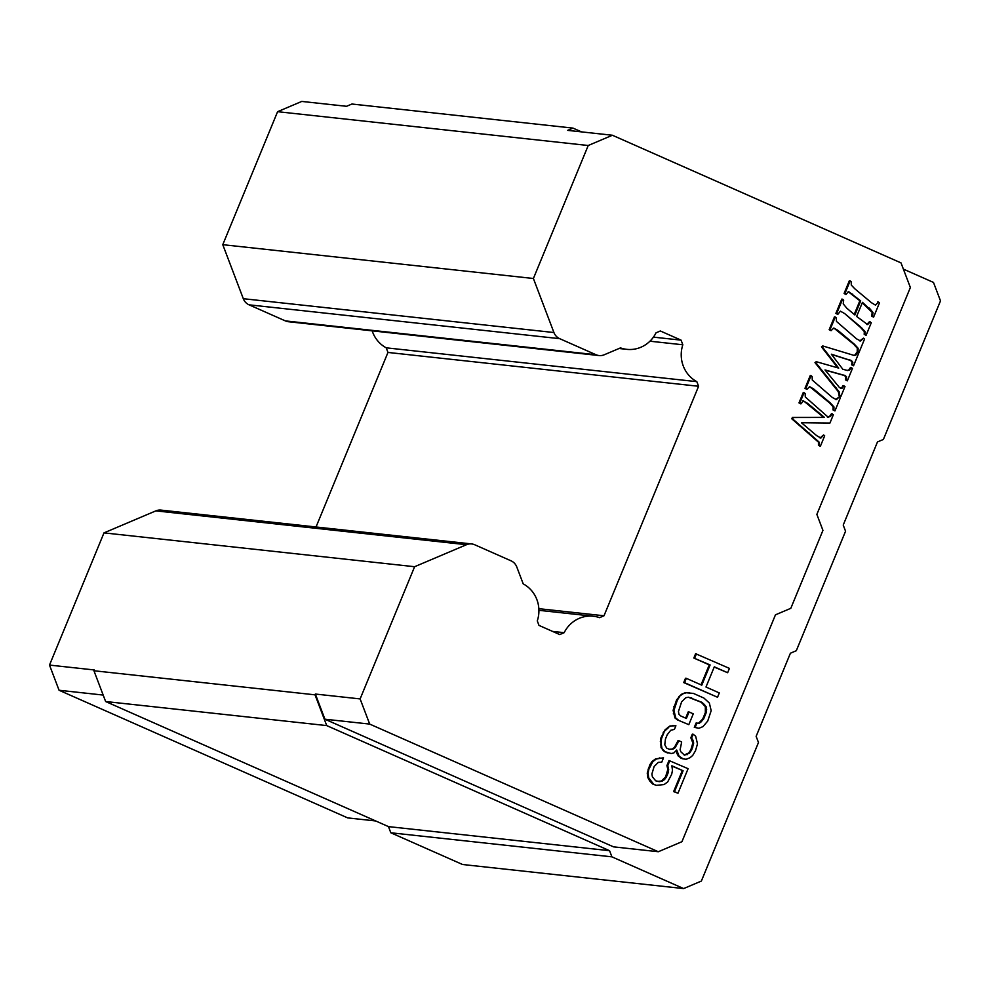 <?xml version="1.0" encoding="UTF-8"?>
<svg xmlns="http://www.w3.org/2000/svg" width="990" height="990" viewBox="0 0 990 990"><rect width="100%" height="100%" fill="white"/><g stroke="black" fill="none" stroke-linecap="round" stroke-linejoin="round"><path stroke-width="1.49" d="M538.857 608.677L604.011 615.768L698.593 386.273L696.836 381.657L386.211 347.824L387.969 352.44L316.033 526.989M698.593 386.273L387.969 352.44M372.178 330.846A30.554 29.18 96.2 0 0 386.211 347.824M649.935 341.204L682.828 344.78A30.554 29.18 96.2 0 0 696.836 381.657M49.5 665.082L94.273 669.958L93.939 670.75L315.03 694.832L315.352 694.04L360.125 698.915L414.612 566.713L466.476 544.71A11.286 10.779 -83.8 0 1 471.673 543.943L161.048 510.11A11.286 10.779 96.2 0 0 155.851 510.877L103.987 532.88L49.5 665.082L59.066 690.253L347.688 817.901L375.668 820.957M285.368 320.896A11.286 10.779 96.2 0 0 288.424 321.725L599.049 355.546A11.286 10.779 -83.8 0 1 595.992 354.729L559.684 338.667A11.286 10.779 -83.8 0 1 553.93 332.529L533.4 278.499L222.775 244.679L243.305 298.695A11.286 10.779 96.2 0 0 249.059 304.833L285.368 320.896L595.992 354.729M360.125 698.915L369.691 724.086L658.313 851.734L681.937 841.71L775.455 614.84L790.812 608.318L822.938 530.38L816.861 514.392L910.367 287.508L901.011 262.894L612.402 135.246L567.629 130.371L572.987 128.106L351.908 104.024L346.55 106.301L301.777 101.425L277.596 111.684L222.775 244.679M657.051 781.419L661.382 781.048L665.565 776.927L667.842 769.403L666.926 765.579L669.005 760.53L688.087 768.698L677.977 793.225L674.462 791.678L683.088 770.752L671.901 766.074M677.977 793.225L673.633 791.592L682.259 770.666M656.321 785.355L652.682 784.03L649.774 781.036L647.856 777.633L647.237 773.091L649.811 764.837L652.002 761.545L655.59 758.86L663.523 757.833L656.42 758.959L652.831 761.632L648.858 769.255L648.066 773.178L648.685 777.719L653.511 784.117L656.321 785.355L664.129 784.55L667.718 781.865L671.69 774.242L672.482 770.319L671.863 765.79L683.088 770.752M671.109 753.514L664.364 751.658L661.048 747.636L660.813 738.144L665.082 729.791L669.97 725.979L675.91 725.769L674.413 729.383L670.713 730.298L667.235 734.729L665.453 739.06L664.773 744.727L666.691 748.143L669.488 749.38L672.891 749.183L675.192 747.636L678.868 740.73L681.677 741.968L680.105 749.801L680.91 751.868L684.523 755.172L689.523 753.118L691.713 749.826L693.693 743.02L691.663 737.859L693.149 734.246L695.661 736.213L697.492 743.849L695.524 750.655L692.74 755.395L690.141 757.659L686.144 759.305L683.038 758.785L679.128 756.199L676.702 750.012L673.806 752.994L671.109 753.514L665.193 751.744L661.048 747.636M669.215 749.257L672.062 749.084L674.363 747.549L678.039 740.644L678.868 740.73M684.14 754.999L688.693 753.031L690.884 749.727L692.864 742.933L690.834 737.773L692.319 734.159L693.149 734.246M686.144 759.305L682.209 758.699L678.298 756.113L676.059 750.68M688.817 724.655L677.457 719.903L674.945 717.948L673.113 710.313L676.578 699.893L681.355 694.337L685.352 692.691L693.396 693.408L703.915 698.061L709.347 703.024L711.179 710.659L707.714 721.067L702.937 726.635L698.94 728.281L695.129 727.44L696.91 723.121L699.311 723.331L703.506 719.21L706.179 712.713L706.155 706.724L702.133 702.393L688.508 697.22L685.798 697.727L681.615 701.848L678.447 711.538L678.967 714.322L680.774 715.98L686.379 718.455L689.065 711.971L693.272 713.827L688.817 724.655L677.457 719.903M698.94 728.281L694.299 727.353L696.081 723.022L698.482 723.232L702.677 719.111L705.35 712.614L705.326 706.637L701.304 702.306L688.372 697.245M685.649 718.134L688.236 711.872L689.065 711.971M701.031 684.845L709.273 664.872L693.829 658.041L695.611 653.709L729.432 668.386L727.638 672.717L714.31 666.827L705.981 687.023L719.309 692.926L717.527 697.257L684.548 682.667L686.33 678.336L701.774 685.167L710.102 664.958L693.829 658.041M727.638 672.717L714.211 667.05M717.527 697.257L683.719 682.58L685.501 678.249L686.33 678.336M800.885 403.895L798.992 402.893L803.249 392.572L804.078 392.659L799.821 402.992L800.885 403.895L803.583 400.851M827.393 417.149L829.769 416.122L831.464 413.733L833.37 414.711L829.942 423.039L801.43 422.73L816.688 435.662L820.883 438.063L823.593 434.932L824.682 435.81L820.351 446.317L819.274 445.401L819.274 442.233L792.644 418.906L793.225 417.508L824.472 417.446L807.692 403.413L803.274 400.876M820.054 437.964L823.593 434.932M820.351 446.317L818.445 445.314L818.445 442.146L791.814 418.82L792.396 417.409L823.643 417.359L803.967 401.222M804.981 388.352L806.887 389.355L804.981 388.352L810.253 375.557L811.082 375.643L812.159 376.559L812.283 380.061L832.404 397.522L836.439 399.651L839.31 396.817L840.386 397.695L834.929 410.937L833.865 410.033L833.964 406.927L830.214 402.843L813.644 388.959L809.721 386.706M835.61 399.552L839.31 396.817M834.929 410.937L833.035 409.934L833.135 406.841L829.385 402.757L810.043 386.979M853.504 355.323L854.952 355.076L856.771 352.353L858.664 353.343L853.529 365.793L851.635 364.803L852.006 362.253L850.633 360.509L831.526 354.432M847.069 370.458L848.727 370.037L850.571 367.389L852.464 368.391L847.341 380.841L846.264 379.925L846.574 376.831L845.2 375.581L825.016 369.938L839.371 387.436L841.191 388.476M847.341 380.841L845.435 379.838L845.745 376.732L844.371 375.495L825.153 370.124M840.547 388.29L842.391 388.092L841.562 388.006L843.072 385.58L845.002 386.508L840.894 396.47L839.829 395.555L839.173 391.83L815.81 362.699L816.23 361.684L838.728 368.107L822.306 346.946L822.727 345.931L853.937 355.385L855.781 355.163L857.6 352.44M840.894 396.47L839 395.468L838.344 391.731L814.98 362.612L816.23 361.684M837.75 367.835L821.477 346.859L822.727 345.931M829.162 329.707L831.055 330.697L829.162 329.707L834.434 316.911L835.263 316.998L836.327 317.914L836.463 321.416L856.585 338.877L860.619 340.993L863.478 338.159L864.555 339.05L859.097 352.292L858.033 351.376L858.132 348.282L854.382 344.198L837.825 330.314L833.902 328.061M859.79 340.907L863.478 338.159M859.097 352.292L857.204 351.289L857.303 348.195L853.553 344.112L834.224 328.334M871.695 316.132L873.588 317.134L871.695 316.132L872.19 312.444L862.278 302.779M866.807 324.497L869.369 321.775L871.274 322.752L866.089 335.325L865.025 334.422L865.149 331.7L861.275 327.48L844.705 313.595L840.411 311.182L837.775 314.412L836.699 313.496L842.589 299.228L843.666 300.106L843.22 303.856L846.896 308.298L854.89 314.981L860.694 300.873L848.702 291.679M866.089 335.325L864.196 334.323L864.32 331.613L860.446 327.393L844.705 313.595M837.775 314.412L835.869 313.409L841.76 299.129L842.589 299.228M854.234 314.436L859.865 300.787L848.195 291.666M848.405 291.691L845.98 294.488L844.086 293.486L849.333 280.764L850.163 280.863L851.227 281.766L851.289 285.095L854.902 288.87L871.485 302.73L875.531 305.155L878.377 302.024L877.548 301.938M612.402 135.246L588.221 145.505L533.4 278.499M619.047 348.492L626.818 349.346A30.554 29.18 96.2 0 1 620.482 347.886L604.234 354.779A11.286 10.779 -83.8 0 1 599.049 355.546M626.818 349.346A30.554 29.18 96.2 0 0 656.024 332.813L660.342 330.982L681.071 340.139L682.828 344.78M538.919 610.31L593.332 616.238A30.554 29.18 96.2 0 1 599.569 617.649L604.011 615.768M593.332 616.238A30.554 29.18 96.2 0 0 564.176 632.672L559.721 634.565L538.993 625.395L537.285 620.891A30.554 29.18 96.2 0 0 523.215 583.877L516.78 566.961A11.286 10.779 -83.8 0 0 511.038 560.823L474.73 544.76A11.286 10.779 -83.8 0 0 471.673 543.943M653.425 337.132L681.071 340.139M59.066 690.253L103.183 695.067M552.581 631.41L564.176 632.672M414.612 566.713L103.987 532.88M588.221 145.505L277.596 111.684M859.865 300.787L860.694 300.873M868.453 307.964L862.463 302.334L856.635 316.454L867.636 324.584L870.198 321.874M829.385 402.757L830.214 402.843M709.273 664.872L710.102 664.958M703.816 704.261L704.645 704.348M705.326 706.637L706.155 706.724M685.352 692.691L689.585 692.579M669.97 725.979L675.91 725.769M667.681 727.526L670.799 726.066M663.671 779.501L664.5 779.6L662.211 781.135L659.513 781.654L655.702 780.825L652.385 776.791L651.878 774.007L654.143 766.483L658.338 762.362L661.741 762.164L663.523 757.833M661.382 781.048L662.211 781.135M869.282 308.063L873.019 312.531L872.524 316.218M821.477 346.859L822.306 346.946M845.435 379.838L846.264 379.925M847.675 359.457L831.352 354.21L842.812 369.245L847.502 370.52L849.556 370.136L851.4 367.476M851.635 364.803L852.464 364.889L852.836 362.352L851.462 360.595L848.504 359.556M676.789 753.737L677.618 753.823M678.298 756.113L679.128 756.199M663.189 732.365L668.51 727.613M660.813 738.144L661.642 738.231L664.018 732.452M665.565 776.927L666.394 777.014L664.5 779.6M652.682 784.03L653.511 784.117M844.086 293.486L844.916 293.572L850.163 280.863M814.98 362.612L815.81 362.699M798.992 402.893L799.821 402.992M676.851 743.527L677.68 743.614M674.363 747.549L675.192 747.636M669.834 760.629L667.755 765.678L666.926 765.579M860.446 327.393L861.275 327.48M857.204 351.289L858.033 351.376M683.719 682.58L684.548 682.667M692.344 740.136L693.173 740.235M692.864 742.933L693.693 743.02M665.082 729.791L665.911 729.877M667.359 772.596L668.188 772.695L666.394 777.014M649.774 781.036L650.603 781.122M835.869 313.409L836.699 313.496M818.445 445.314L819.274 445.401M804.078 392.659L805.142 393.562L805.303 397.002L828.222 417.236L830.598 416.221L832.293 413.82M705.833 709.422L706.662 709.508M705.35 712.614L706.179 712.713M664.364 751.658L665.193 751.744M667.173 752.895L668.002 752.994M658.684 781.555L659.513 781.654M831.055 330.697L833.766 328.049M690.785 697.641L691.614 697.74M701.304 702.306L702.133 702.393M681.355 694.337L686.181 692.777M678.769 696.601L682.184 694.423M682.209 758.699L683.038 758.785M676.578 699.893L677.408 699.98L679.598 696.688M690.834 737.773L691.663 737.859M690.884 749.727L691.713 749.826M688.693 753.031L689.523 753.118M672.062 749.084L672.891 749.183M655.59 758.86L656.42 758.959M652.002 761.545L652.831 761.632M792.396 417.409L793.225 417.508M791.814 418.82L792.644 418.906M698.482 723.232L699.311 723.331M696.081 723.022L696.91 723.121M674.945 717.948L675.774 718.035L673.943 710.399L677.408 699.98M678.286 719.99L675.774 718.035M673.633 791.592L674.462 791.678M823.643 417.359L824.472 417.446M700.784 721.685L701.613 721.784M315.352 694.04L324.918 719.21L369.691 724.086M845.98 294.488L844.916 293.572M702.677 719.111L703.506 719.21M692.072 746.844L692.901 746.943M672.668 725.472L673.497 725.559M833.035 409.934L833.865 410.033M686.404 754.578L687.233 754.665M649.811 764.837L650.64 764.936M648.029 769.168L648.858 769.255M662.558 749.999L663.387 750.098M647.237 773.091L648.066 773.178M647.856 777.633L648.685 777.719M324.918 719.21L613.54 846.858L658.313 851.734M873.588 317.134L879.454 302.903L878.377 302.024M842.391 388.092L843.901 385.667M806.887 389.355L809.597 386.706M673.905 706.39L674.735 706.476M673.113 710.313L673.943 710.399M659.291 757.944L660.12 758.031M864.196 334.323L865.025 334.422M853.553 344.112L854.382 344.198M835.263 316.998L829.991 329.794M694.658 658.127L696.44 653.796M660.33 741.337L661.159 741.423L661.642 738.231M660.54 744.839L661.37 744.938L661.159 741.423M661.877 747.722L661.37 744.938M667.842 769.403L668.671 769.49L668.188 772.695M839 395.468L839.829 395.555M673.324 713.815L674.153 713.901M853.529 365.793L852.464 364.889M811.082 375.643L805.81 388.439M694.299 727.353L695.129 727.44M680.811 758.08L681.64 758.167M667.755 765.678L668.671 769.49M93.939 670.75L105.633 701.526L388.476 826.613L390.815 832.776L462.565 864.505L683.645 888.574L701.365 881.063L758.476 742.512L756.137 736.35L790.404 653.227L796.307 650.715L845.559 531.222L843.22 525.071L877.487 441.936L883.389 439.436L940.5 300.886L933.483 282.422L903.375 269.107M105.633 701.526L326.725 725.596L315.03 694.832M326.725 725.596L609.568 850.695L611.907 856.845L683.645 888.574M572.987 128.106L581.563 131.893M388.476 826.613L609.568 850.695M611.907 856.845L390.815 832.776M559.684 338.667L249.059 304.833M243.305 298.695L553.93 332.529M466.476 544.71L155.851 510.877M851.895 294.079L852.724 294.178M836.995 330.227L837.825 330.314M812.815 388.872L813.644 388.959M806.862 403.326L807.692 403.413M872.19 312.444L873.019 312.531M854.952 355.076L855.781 355.163M845.745 376.732L846.574 376.831M849.47 360.026L850.299 360.113M848.727 370.037L849.556 370.136M808.087 432.42L808.917 432.519M818.445 442.146L819.274 442.233M829.769 416.122L830.598 416.221M850.633 360.509L851.462 360.595M852.006 362.253L852.836 362.352M841.03 374.443L841.859 374.542M864.32 331.613L865.149 331.7M844.371 375.495L845.2 375.581M843.257 375.086L844.086 375.173M833.135 406.841L833.964 406.927M857.303 348.195L858.132 348.282M835.189 387.548L836.018 387.635M838.344 391.731L839.173 391.83M802.754 400.764L803.583 400.863"/></g></svg>
